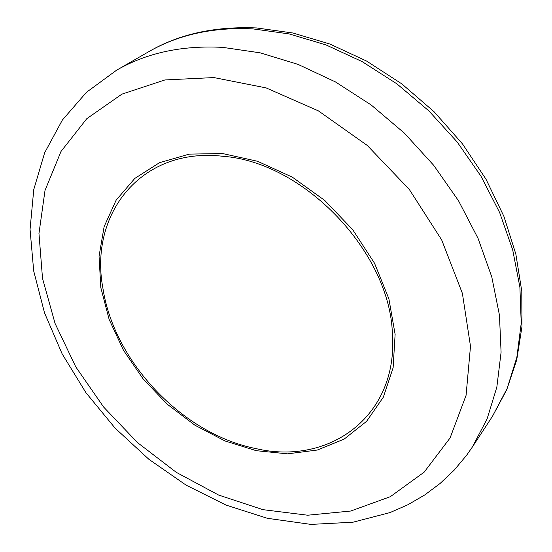 <?xml version="1.0" encoding="UTF-8"?>
<svg xmlns="http://www.w3.org/2000/svg" width="552" height="552" viewBox="0 0 552 552"><rect width="100%" height="100%" fill="white"/><g stroke="black" fill="none" stroke-linecap="round" stroke-linejoin="round"><path stroke-width="0.83" d="M222.746 156.264C140.981 146.853 88.982 214.142 102.886 288.082C113.981 362.077 182.726 434.21 255.955 448.603C329.006 465.812 398.33 416.484 392.41 333.988C390.133 252.236 303.924 161.991 222.746 156.264M256.28 450.687L224.974 440.938L194.904 425.206L167.263 404.236L143.14 378.927L123.482 350.292L109.151 319.47L100.83 287.675L99.049 256.245L104.135 226.589L116.141 200.162L134.812 178.413L159.521 162.681L189.239 154.118L222.532 153.539L257.598 161.294L292.387 177.192L324.776 200.452L352.728 229.729L374.518 263.207L388.884 298.798L395.122 334.326L393.127 367.722L383.329 397.192L366.597 421.328L344.124 439.137L317.276 450.039L287.509 453.847L256.28 450.687M222.904 47.389L260.171 52.833L298.052 64.391L335.45 81.924L371.254 105.039L404.368 133.129L433.755 165.379L458.553 200.825L478.046 238.367L491.763 276.862L499.457 315.185L501.085 352.259L496.841 387.124L487.078 418.968L472.291 447.12L466.619 455.255L454.075 470.256L440.034 483.524L424.612 495.034L407.9 504.735L390.016 512.58L352.949 522.22L310.928 524.4L267.347 518.3L226.092 505.108L186.197 485.201L148.847 459.271L115.099 428.124L85.919 392.665L62.148 353.894L44.539 312.929L33.7 270.991L30.056 229.411L33.762 189.577L44.65 152.78L62.341 120.094L86.409 92.343L116.513 70.242C146.735 52.813 182.201 45.195 222.904 47.389M262.973 509.662L307.63 515.216L350.755 511.028L390.319 496.683L424.157 472.153L450.073 437.977L466.067 395.37L470.497 346.276L462.39 293.367L441.676 239.906L409.315 189.453L367.287 145.459L318.442 110.904L266.154 87.906L213.9 77.57L164.924 79.943L121.895 94.15L86.83 118.645L60.996 151.469L45.009 190.461L38.964 233.468L42.525 278.429L55.069 323.465L75.762 366.852L103.631 407.052L137.565 442.656L176.357 472.388L218.661 495.075L262.973 509.662M492.494 416.256L507.109 388.56L516.844 357.344L521.219 323.265L519.894 287.13L512.691 249.87L499.636 212.527L480.964 176.185L457.132 141.94L428.807 110.835L396.833 83.807L362.174 61.624L325.901 44.871L289.082 33.907L252.775 28.87C213.051 27.007 178.289 34.666 148.488 51.847C178.669 34.148 214.673 26.186 256.514 27.945L292.746 32.975L329.82 44.001L366.569 61.051L401.732 83.821L434.072 111.725L462.466 143.865L485.96 179.145L503.886 216.329L515.858 254.141L521.799 291.339L521.944 326.867L516.727 359.876L506.722 389.788L492.494 416.256L472.291 447.12M116.513 70.242L148.488 51.847"/></g></svg>
